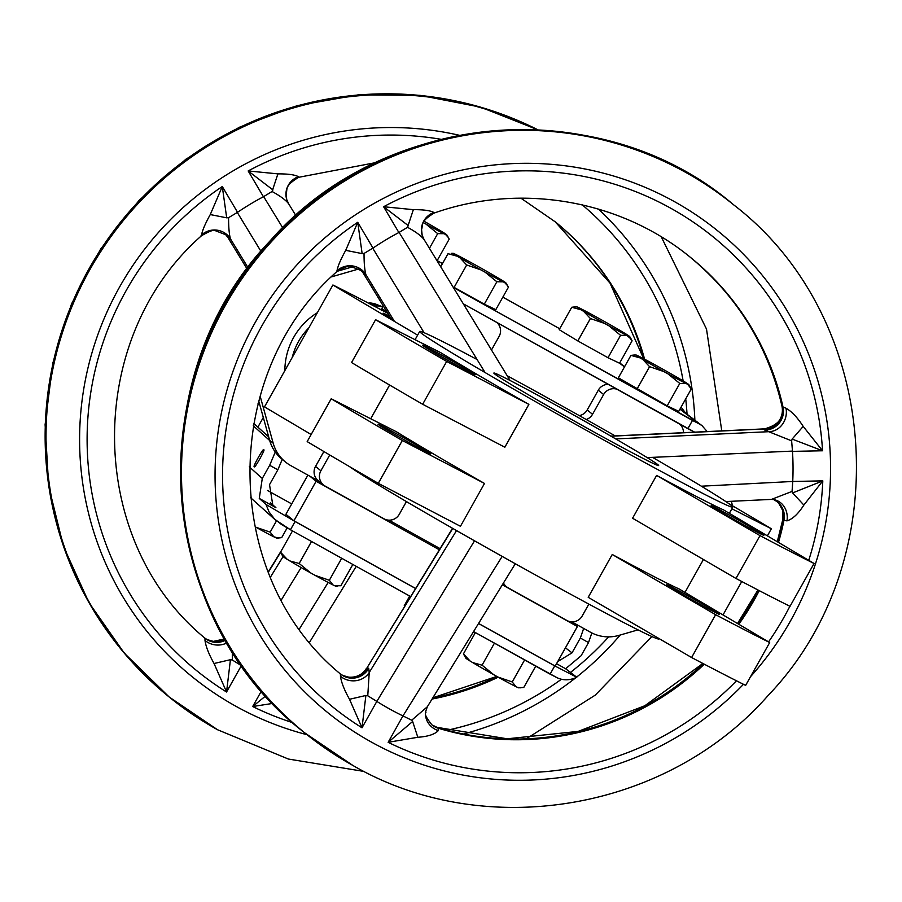 <?xml version="1.0" encoding="UTF-8"?>
<svg xmlns="http://www.w3.org/2000/svg" width="902" height="902" viewBox="0 0 902 902"><rect width="100%" height="100%" fill="white"/><g stroke="black" fill="none" stroke-linecap="round" stroke-linejoin="round"><path stroke-width="1.35" d="M731.319 501.298L732.582 505.842L731.319 501.298M571.8 621.85L590.415 632.201A37.794 37.354 129.1 0 0 618.93 635.391L638.03 629.867L618.93 635.391A37.794 37.354 129.1 0 1 590.415 632.201L571.8 621.85M694.641 432.159L687.854 428.664L692.477 420.433L453.356 287.479L699.298 423.951L702.06 425.688L707.168 431.573L702.06 425.688L679.939 409.181L699.298 423.951L692.477 420.433L687.854 428.664L463.335 303.839L694.641 432.159M386.575 311.382L385.684 310.874A68.033 67.244 129.1 0 0 381.896 308.924A68.033 67.244 129.1 0 1 385.684 310.874L386.575 311.382M292.214 357.496C295.089 346.064 300.637 336.164 308.867 327.809C300.637 336.164 295.089 346.064 292.214 357.496M317.346 312.701A68.033 67.244 129.1 0 0 284.852 370.609A68.033 67.244 129.1 0 1 317.346 312.701M333.018 584.947L329.354 580.268L315.057 575.352L310.874 573.029L299.171 563.491L311.528 541.482L299.171 563.491L289.846 560.931L287.264 559.375L280.522 552.204L292.485 530.895L280.522 552.204L287.264 559.375A30.341 0.789 -150.7 0 1 282.957 556.489L281.323 553.749L282.957 556.489A30.341 0.789 -150.7 0 0 287.264 559.375L289.846 560.931A30.341 0.789 -150.7 0 0 310.874 573.029L299.171 563.491L289.846 560.931A30.341 0.789 -150.7 0 0 310.874 573.029L315.057 575.352A30.341 0.789 -150.7 0 0 333.018 584.947L329.354 580.268L341.7 558.259L329.354 580.268L315.057 575.352A30.341 0.789 -150.7 0 0 333.018 584.947L334.619 585.702L333.018 584.947M493.777 674.719L482.074 665.18L472.738 662.62L470.156 661.065A30.341 0.789 -150.7 0 1 465.86 658.178L463.425 653.894L475.377 632.584L463.425 653.894L465.86 658.178A30.341 0.789 -150.7 0 0 470.156 661.065L463.425 653.894L470.156 661.065L472.738 662.62A30.341 0.789 -150.7 0 0 493.777 674.719L482.074 665.18L494.42 643.171L482.074 665.18L472.738 662.62A30.341 0.789 -150.7 0 0 493.777 674.719L497.949 677.041L493.777 674.719M377.025 305.496L380.802 306.195L375.164 303.985L371.398 303.647L380.655 306.409L375.164 303.985L371.398 303.647L377.025 305.496M374.905 304.921L375.164 303.985L374.905 304.921M439.883 230.393L442.465 231.961A30.341 0.789 29.3 0 1 446.772 234.836A30.341 0.789 29.3 0 0 442.465 231.961L439.883 230.393A30.341 0.789 29.3 0 0 424.109 221.261A30.341 0.789 29.3 0 1 439.883 230.393M425.969 224.091L423.376 222.647L425.969 224.091A30.341 0.789 29.3 0 0 443.942 233.697L437.684 233.629L425.969 224.091A30.341 0.789 29.3 0 0 443.942 233.697L437.684 233.629L429.453 248.287L437.684 233.629L425.969 224.091M445.532 234.452L443.942 233.697L445.532 234.452A30.341 0.789 29.3 0 0 446.772 234.836L448.407 237.587L445.532 234.452A30.341 0.789 29.3 0 0 446.772 234.836L448.407 237.587L445.532 234.452M291.729 503.925L267.522 490.462L291.729 503.925M257.871 427.142L263.305 417.457L257.871 427.142M257.995 403.814L259.021 401.999L257.995 403.814M404.243 605.761L409.688 596.053L404.243 605.761M691.293 388.942L678.721 411.346L667.187 405.855L618.366 377.791L630.938 355.388L634.14 355.016L630.938 355.388L618.366 377.791L637.015 389.078L649.587 366.674L642.844 359.503L640.262 357.947L630.938 355.388L640.262 357.947A30.341 0.789 29.3 0 1 636 354.993A30.341 0.789 29.3 0 0 640.262 357.947L642.844 359.503A30.341 0.789 29.3 0 0 663.883 371.59L649.587 366.674L637.015 389.078L667.187 405.855L679.77 383.451L668.055 373.913L663.883 371.59L649.587 366.674L642.844 359.503A30.341 0.789 29.3 0 0 663.883 371.59L668.055 373.913A30.341 0.789 29.3 0 0 686.027 383.508L679.77 383.451L667.187 405.855L678.721 411.346L691.293 388.942L687.617 384.275L686.027 383.508L679.77 383.451L668.055 373.913A30.341 0.789 29.3 0 0 686.027 383.508L687.617 384.275A30.341 0.789 29.3 0 0 688.857 384.658A30.341 0.789 29.3 0 0 684.55 381.772L681.968 380.216A30.341 0.789 29.3 0 0 660.941 368.129L656.757 365.806A30.341 0.789 29.3 0 0 638.796 356.211L637.195 355.444A30.341 0.789 29.3 0 0 636 354.993L634.14 355.016L636 354.993A30.341 0.789 29.3 0 1 637.195 355.444L638.796 356.211A30.341 0.789 29.3 0 1 656.757 365.806L660.941 368.129A30.341 0.789 29.3 0 1 681.968 380.216L684.55 381.772A30.341 0.789 29.3 0 1 688.857 384.658L690.492 387.398L687.617 384.275A30.341 0.789 29.3 0 0 688.857 384.658L691.293 388.942M571.755 307.255L559.184 329.658L577.832 340.945L559.184 329.658L571.755 307.255L574.957 306.883L571.755 307.255L581.08 309.814L571.755 307.255M578.013 307.311L579.614 308.078A30.341 0.789 29.3 0 1 597.575 317.673L601.758 319.996A30.341 0.789 29.3 0 1 622.786 332.083L625.368 333.65A30.341 0.789 29.3 0 1 629.675 336.525A30.341 0.789 29.3 0 0 625.368 333.65L622.786 332.083A30.341 0.789 29.3 0 0 601.758 319.996L597.575 317.673A30.341 0.789 29.3 0 0 579.614 308.078L578.013 307.311A30.341 0.789 29.3 0 0 576.818 306.86A30.341 0.789 29.3 0 0 581.08 309.814L583.662 311.37A30.341 0.789 29.3 0 0 604.701 323.468L590.404 318.541L583.662 311.37L581.08 309.814A30.341 0.789 29.3 0 1 576.818 306.86L574.957 306.883L576.818 306.86A30.341 0.789 29.3 0 1 578.013 307.311M266.034 504.477L269.055 511.919L273.926 518.503L281.492 524.502L290.455 529.767L295.078 521.525L415.54 588.499L295.078 521.525L266.034 504.477L269.055 511.919L274.896 519.484L290.455 529.767L410.59 596.56L290.455 529.767L295.078 521.525L266.034 504.477L259.269 498.411L275.899 507.657L272.866 505.503L269.518 484.656L277.839 469.829L269.675 465.297L275.257 452.026L269.675 465.297L262.279 478.466L259.269 498.411L266.034 504.477M499.065 278.526L501.647 280.082A30.341 0.789 29.3 0 1 505.954 282.969A30.341 0.789 29.3 0 0 501.647 280.082L499.065 278.526A30.341 0.789 29.3 0 0 478.037 266.44L473.854 264.117A30.341 0.789 29.3 0 0 455.893 254.522L454.292 253.755A30.341 0.789 29.3 0 0 453.097 253.304A30.341 0.789 29.3 0 0 457.359 256.258L448.035 253.699L440.706 266.744L448.035 253.699L457.359 256.258L459.941 257.814A30.341 0.789 29.3 0 0 480.98 269.901L466.684 264.985L454.112 287.388L484.295 304.166L454.112 287.388L466.684 264.985L459.941 257.814L457.359 256.258A30.341 0.789 29.3 0 1 453.097 253.304L451.237 253.327L453.097 253.304A30.341 0.789 29.3 0 1 454.292 253.755L455.893 254.522A30.341 0.789 29.3 0 1 473.854 264.117L478.037 266.44A30.341 0.789 29.3 0 1 499.065 278.526M485.152 272.224L480.98 269.901L466.684 264.985L459.941 257.814A30.341 0.789 29.3 0 0 480.98 269.901L485.152 272.224A30.341 0.789 29.3 0 0 503.124 281.819L496.867 281.762L484.295 304.166L495.818 309.657L484.295 304.166L496.867 281.762L485.152 272.224A30.341 0.789 29.3 0 0 503.124 281.819L496.867 281.762L485.152 272.224M504.714 282.585L503.124 281.819L504.714 282.585A30.341 0.789 29.3 0 0 505.954 282.969L507.589 285.709L504.714 282.585A30.341 0.789 29.3 0 0 505.954 282.969L507.589 285.709L504.714 282.585M422.655 404.265L446.693 361.431L528.876 404.389A179.521 4.702 -150.7 0 1 440.796 352.705L375.582 319.703A311.799 8.163 29.3 0 0 446.693 361.431L422.655 404.265L504.838 447.223L528.876 404.389L446.693 361.431A311.799 8.163 29.3 0 1 375.582 319.703L440.796 352.705A179.521 4.702 -150.7 0 0 528.876 404.389L504.838 447.223L422.655 404.265A311.799 8.163 29.3 0 1 351.555 362.536L375.582 319.703L351.555 362.536A311.799 8.163 29.3 0 0 422.655 404.265M591.847 632.956L588.51 642.562L581.113 655.743L565.622 668.743L581.113 655.743L588.51 642.562L580.347 638.018L583.673 628.446L580.347 638.018L572.026 652.845L557.718 661.594L572.026 652.845L580.347 638.018L588.51 642.562L591.847 632.956M268.672 436.839L253.676 423.376L268.672 436.839M282.236 459.366L277.839 469.829L269.518 484.656L272.866 505.503L275.899 507.657L259.269 498.411L262.279 478.466L269.675 465.297L277.839 469.829L282.236 459.366M269.709 440.548L253.248 425.778L269.709 440.548M281.695 537.637L287.186 527.85L281.695 537.637L278.493 537.998L273.836 536.814L270.172 532.135L276.463 520.916L270.172 532.135L255.875 527.219A30.341 0.789 -150.7 0 0 273.836 536.814L270.172 532.135L255.875 527.219A30.341 0.789 -150.7 0 0 273.836 536.814L275.437 537.569A30.341 0.789 -150.7 0 0 276.632 538.02A30.341 0.789 -150.7 0 1 275.437 537.569L281.695 537.637M576.818 677.278L554.73 665.89L550.107 674.132L556.929 677.639C563.062 680.627 569.692 680.503 576.818 677.278L565.622 668.743L556.545 663.692L565.622 668.743L576.818 677.278L554.73 665.89L550.107 674.132L473.584 631.58L556.929 677.639C563.062 680.627 569.692 680.503 576.818 677.278M340.877 585.759L334.619 585.702A30.341 0.789 -150.7 0 0 335.815 586.153A30.341 0.789 -150.7 0 1 334.619 585.702L340.877 585.759L352.84 564.449L340.877 585.759M508.39 287.253L495.818 309.657L508.39 287.253L507.589 285.709L508.39 287.253M478.534 623.53L554.73 665.89L478.534 623.53M626.845 335.386L620.587 335.318L608.873 325.791A30.341 0.789 29.3 0 0 626.845 335.386L620.587 335.318L608.004 357.722L577.832 340.945L590.404 318.541L583.662 311.37A30.341 0.789 29.3 0 0 604.701 323.468L590.404 318.541L577.832 340.945L608.004 357.722L619.539 363.224L608.004 357.722L620.587 335.318L608.873 325.791L604.701 323.468L608.873 325.791A30.341 0.789 29.3 0 0 626.845 335.386L628.435 336.142A30.341 0.789 29.3 0 0 629.675 336.525L631.31 339.276L626.845 335.386M577.393 626.529L502.358 584.812L577.393 626.529L555.204 666.071L478.579 623.462L555.204 666.071L577.393 626.529L571.631 621.839L577.393 626.529M439.353 549.78L316.106 481.262L309.995 476.29L290.861 465.657L318.947 481.262L309.995 476.29L316.106 481.262L293.917 520.792L285.911 514.287L307.886 475.117L285.911 514.287L293.917 520.792L316.106 481.262L439.353 549.78M415.585 588.442L293.917 520.792L415.585 588.442M598.285 390.183L587.202 409.948A11.343 11.207 -50.9 0 1 579.287 415.608A11.343 11.207 -50.9 0 0 587.202 409.948L598.285 390.183A11.343 11.207 129.1 0 1 608.128 384.342A11.343 11.207 129.1 0 0 598.285 390.183L603.63 394.524L592.535 414.289A11.343 11.207 -50.9 0 1 586.255 419.52A11.343 11.207 -50.9 0 0 592.535 414.289L587.202 409.948L592.535 414.289L603.63 394.524L598.285 390.183M616.81 389.168A11.343 11.207 129.1 0 0 603.63 394.524A11.343 11.207 129.1 0 1 616.81 389.168M723.562 509.912L814.055 563.479A311.799 8.163 29.3 0 1 760.003 535.619L656.611 475.41A179.521 4.702 -150.7 0 0 723.562 509.912L814.055 563.479L790.028 606.313L814.055 563.479A311.799 8.163 29.3 0 1 760.003 535.619L656.611 475.41L632.573 518.244L735.964 578.453L760.003 535.619L735.964 578.453A311.799 8.163 29.3 0 0 790.028 606.313A311.799 8.163 29.3 0 1 735.964 578.453L632.573 518.244L656.611 475.41A179.521 4.702 -150.7 0 0 723.562 509.912M741.049 523.374A30.24 0.789 29.3 0 0 763.859 535.269A30.24 0.789 29.3 0 0 737.87 519.789A30.24 0.789 29.3 0 0 711.126 505.684A30.24 0.789 29.3 0 0 741.049 523.374A30.24 0.789 29.3 0 0 763.859 535.269A30.24 0.789 29.3 0 0 737.87 519.789A30.24 0.789 29.3 0 0 711.126 505.684A30.24 0.789 29.3 0 0 741.049 523.374M349.514 466.605A179.521 4.702 29.3 0 0 518.391 565.464A179.521 4.702 29.3 0 0 658.855 638.932A179.521 4.702 29.3 0 1 518.391 565.464A179.521 4.702 29.3 0 1 349.514 466.605M729.03 503.767A311.799 8.163 -150.7 0 1 771.368 528.764L731.894 508.784L771.368 528.764L767.388 535.856L771.368 528.764A311.799 8.163 -150.7 0 0 729.03 503.767M723.021 614.927L741.771 581.508L723.021 614.927M389.529 316.219A30.24 0.789 29.3 0 0 383.102 313.186A30.24 0.789 29.3 0 0 393.396 319.691A30.24 0.789 29.3 0 1 383.102 313.186A30.24 0.789 29.3 0 1 389.529 316.219M421.11 333.041A179.521 4.702 29.3 0 0 585.702 429.961A179.521 4.702 29.3 0 0 732.807 507.149A179.521 4.702 29.3 0 0 652.563 457.37A179.521 4.702 29.3 0 1 732.807 507.149L729.335 513.328L732.807 507.149A179.521 4.702 29.3 0 1 585.702 429.961A179.521 4.702 29.3 0 1 421.11 333.041A179.521 4.702 29.3 0 1 419.701 331.44A179.521 4.702 29.3 0 0 421.11 333.041M615.367 436.004A179.521 4.702 29.3 0 0 507.172 375.728A179.521 4.702 29.3 0 1 615.367 436.004M476.989 359.47A179.521 4.702 29.3 0 0 419.701 331.44L415.067 339.682L419.701 331.44A179.521 4.702 29.3 0 1 476.989 359.47M396.429 431.776A179.521 4.702 29.3 0 0 484.498 483.461L402.326 440.503A311.799 8.163 -150.7 0 1 331.214 398.774L396.429 431.776A179.521 4.702 29.3 0 0 484.498 483.461L402.326 440.503A311.799 8.163 -150.7 0 1 331.214 398.774L396.429 431.776M460.46 526.294L484.498 483.461L460.46 526.294L378.288 483.337L402.326 440.503L378.288 483.337A311.799 8.163 29.3 0 1 307.176 441.608L331.214 398.774L307.176 441.608A311.799 8.163 29.3 0 0 378.288 483.337L460.46 526.294M588.205 597.316L612.244 554.482A179.521 4.702 29.3 0 0 679.183 588.995L769.688 642.551A311.799 8.163 -150.7 0 1 715.624 614.69L612.244 554.482A179.521 4.702 29.3 0 0 679.183 588.995L769.688 642.551A311.799 8.163 -150.7 0 1 715.624 614.69L612.244 554.482L588.205 597.316L691.597 657.524A311.799 8.163 29.3 0 0 745.65 685.385L769.688 642.551L745.65 685.385A311.799 8.163 29.3 0 1 691.597 657.524L715.624 614.69L691.597 657.524L588.205 597.316M377.194 305.665L369.673 303.331C368.501 302.632 370.237 302.79 374.882 303.794L382.617 307.007L377.194 305.665L376.698 307.447L377.194 305.665L369.673 303.331C368.501 302.632 370.237 302.79 374.882 303.794L382.448 306.781L377.194 305.665M683.479 432.689A11.343 11.207 129.1 0 0 679.691 424.132A11.343 11.207 129.1 0 1 683.479 432.689M515.921 686.636L512.246 681.957L497.949 677.041A30.341 0.789 -150.7 0 0 515.921 686.636L512.246 681.957L524.603 659.948L512.246 681.957L497.949 677.041A30.341 0.789 -150.7 0 0 515.921 686.636L517.522 687.392L515.921 686.636M559.691 328.745L502.842 297.141L559.691 328.745M442.487 263.576L437.154 260.61L442.487 263.576M449.207 239.12L437.064 260.768L449.207 239.12L448.407 237.587L449.207 239.12M352.795 266.778L337.213 271.288L352.795 266.778M281.954 459.129A37.794 37.354 -50.9 0 1 269.63 440.266L258.739 401.018L269.63 440.266A37.794 37.354 -50.9 0 0 281.954 459.129L285.506 462.027A37.794 37.354 129.1 0 0 290.861 465.657A37.794 37.354 129.1 0 1 273.182 443.164A37.794 37.354 129.1 0 0 285.506 462.027L281.954 459.129M315.542 466.402A11.343 11.207 129.1 0 0 318.192 480.653L323.525 484.994A11.343 11.207 129.1 0 0 325.137 486.077L383.925 518.763A11.343 11.207 129.1 0 0 399.27 514.332L406.419 501.591L399.27 514.332A11.343 11.207 129.1 0 1 383.925 518.763L325.137 486.077A11.343 11.207 129.1 0 1 320.887 470.754A11.343 11.207 129.1 0 0 323.525 484.994L318.192 480.653A11.343 11.207 129.1 0 1 315.542 466.402L323.886 451.541L315.542 466.402L320.887 470.754L315.542 466.402M503.474 582.974A11.343 11.207 129.1 0 0 508.04 587.766L566.828 620.452A11.343 11.207 129.1 0 0 582.173 616.021L588.859 604.103L582.173 616.021A11.343 11.207 129.1 0 1 566.828 620.452L508.04 587.766A11.343 11.207 129.1 0 1 503.474 582.974M329.726 454.991L320.887 470.754L329.726 454.991M491.489 349.999L499.11 336.412A11.343 11.207 129.1 0 0 496.788 322.442A11.343 11.207 129.1 0 1 499.11 336.412L491.489 349.999M518.718 687.843A30.341 0.789 -150.7 0 1 517.522 687.392L520.578 687.82L517.522 687.392A30.341 0.789 -150.7 0 0 518.718 687.843L523.78 687.448L535.743 666.138L523.78 687.448L518.718 687.843M632.11 340.809L619.539 363.224L632.11 340.809L628.435 336.142A30.341 0.789 29.3 0 0 629.675 336.525L632.11 340.809M254.409 466.458L254.432 466.469C253.755 470.28 266.293 447.944 263.655 449.985L263.655 449.985C264.297 446.163 251.771 468.488 254.409 466.458L254.432 466.469C253.755 470.28 266.293 447.944 263.655 449.985C264.297 446.163 251.771 468.488 254.409 466.458M440.075 548.608L388.909 520.161L440.075 548.608M657.908 464.688A94.484 2.469 29.3 0 0 571.282 413.668A94.484 2.469 29.3 0 0 493.856 373.056A94.484 2.469 29.3 0 0 575.048 421.448A94.484 2.469 29.3 0 0 658.652 465.533A94.484 2.469 29.3 0 0 657.908 464.688A94.484 2.469 29.3 0 0 571.282 413.668A94.484 2.469 29.3 0 0 493.856 373.056A94.484 2.469 29.3 0 0 575.048 421.448A94.484 2.469 29.3 0 0 658.652 465.533A94.484 2.469 29.3 0 0 657.908 464.688M417.626 335.138L332.906 284.987A311.799 8.163 -150.7 0 1 386.958 312.847L387.759 313.31L386.958 312.847A311.799 8.163 -150.7 0 0 332.906 284.987L264.489 406.892L332.906 284.987L417.626 335.138M331.316 276.914L358.872 268.943L331.316 276.914M260.126 396.079L273.182 443.164L269.63 440.266L273.182 443.164L260.126 396.079M378.299 424.526A30.24 0.789 -150.7 0 1 378.062 424.256A30.24 0.789 -150.7 0 1 404.818 438.361A30.24 0.789 -150.7 0 1 430.795 453.841A30.24 0.789 -150.7 0 1 406.024 440.841A30.24 0.789 -150.7 0 1 378.299 424.526A30.24 0.789 -150.7 0 1 378.062 424.256A30.24 0.789 -150.7 0 1 404.818 438.361A30.24 0.789 -150.7 0 1 430.795 453.841A30.24 0.789 -150.7 0 1 406.024 440.841A30.24 0.789 -150.7 0 1 378.299 424.526M422.677 345.443A30.24 0.789 29.3 0 0 450.391 361.77A30.24 0.789 29.3 0 0 475.174 374.77A30.24 0.789 29.3 0 0 449.196 359.289A30.24 0.789 29.3 0 0 422.44 345.173A30.24 0.789 29.3 0 0 422.677 345.443A30.24 0.789 29.3 0 0 450.391 361.77A30.24 0.789 29.3 0 0 475.174 374.77A30.24 0.789 29.3 0 0 449.196 359.289A30.24 0.789 29.3 0 0 422.44 345.173A30.24 0.789 29.3 0 0 422.677 345.443M311.156 434.516L264.489 406.892L311.156 434.516M666.984 585.026A30.24 0.789 -150.7 0 1 666.747 584.755A30.24 0.789 -150.7 0 1 693.503 598.86A30.24 0.789 -150.7 0 1 719.48 614.352A30.24 0.789 -150.7 0 1 694.709 601.352A30.24 0.789 -150.7 0 1 666.984 585.026A30.24 0.789 -150.7 0 1 666.747 584.755A30.24 0.789 -150.7 0 1 693.503 598.86A30.24 0.789 -150.7 0 1 719.48 614.352A30.24 0.789 -150.7 0 1 694.709 601.352A30.24 0.789 -150.7 0 1 666.984 585.026M232.299 651.548L232.321 660.016L241.375 665.608A272.122 268.965 129.1 0 0 241.939 665.969M299.441 628.908L328.17 582.455M301.155 567.527L281.334 599.931M282.732 227.8L263.655 196.613L272.066 191.506C280.251 195.971 285.776 200.064 288.629 203.762L295.845 215.544M288.29 203.175A18.897 18.48 163.2 0 1 286.712 199.5A18.897 18.48 163.2 0 1 286.712 199.489A18.897 18.48 163.2 0 1 298.427 176.679L298.393 177.13M681.078 407.14L685.813 413.308M272.066 191.506L277.906 173.872L248.163 170.952A302.35 298.855 -50.9 0 1 440.931 139.291M277.906 173.872C287.997 173.815 294.841 174.751 298.427 176.679M272.99 189.972L248.163 170.952L263.418 196.749A272.122 268.965 129.1 0 0 237.542 212.308L228.578 217.664C228.556 227.056 229.164 234.092 230.416 238.782A18.897 18.48 -16.8 0 0 201.563 234.948C202.352 230.405 205.25 223.617 210.267 214.563L222.287 186.522L237.542 212.308M232.321 660.016L230.427 659.7L226.56 692.003A302.35 298.855 -50.9 0 1 222.287 186.522L226.695 217.822L210.267 214.563M270.42 577.167L283.07 556.613M265.763 695.848L252.684 706.525L261.445 690.932M280.59 552.351L268.379 572.195M230.427 659.7L214.056 663.511L226.56 692.003L241.375 665.608M201.067 235.67L201.563 234.948L201.067 235.67M214.056 663.511C208.903 654.345 205.881 646.666 205.002 640.465L205.002 638.233A18.897 18.683 129.1 0 0 225.455 640.228M272.742 703.413L252.684 706.525A302.35 298.855 -50.9 0 0 292.722 722.694M205.002 640.465A18.897 17.409 -171.9 0 0 226.988 642.867M226.695 217.822L228.578 217.664M248.039 267.668L230.416 238.782L229.931 239.65L228.443 238.353A18.897 18.367 136.6 0 0 225.996 235.084A18.897 18.367 136.6 0 0 225.985 235.084L227.834 237.384M228.443 238.353L247.08 268.965L228.443 238.353M237.305 212.466L260.96 251.342M208.621 640.217A18.897 18.649 96.3 0 0 213.357 641.39A18.897 18.649 96.3 0 0 213.379 641.39A18.897 18.649 96.3 0 0 224.722 638.966M474.52 540.817L376.822 701.395A272.122 268.965 129.1 0 0 402.957 715.917L502.166 556.399M423.748 238.962A18.897 18.48 163.2 0 1 422.17 235.287L421.572 229.491C423.32 224.823 419.34 222.072 434.133 213.075C520.533 182.418 621.038 199.962 690.943 257.78A272.122 268.965 -50.9 0 1 783.026 407.05L786.014 408.234C791.753 411.481 797.481 417.536 803.197 426.398L792.136 439.082L791.629 440.841L764.862 430.153L763.656 429.014L611.004 436.207M485.062 372.537L399.112 232.4L407.524 227.293C415.709 231.758 421.223 235.839 424.087 239.549L510.092 380.497M422.17 235.287A18.897 18.48 163.2 0 1 422.17 235.264A18.897 18.48 163.2 0 1 433.885 212.466L433.839 212.906M690.053 257.059C737.351 296.251 767.985 345.917 781.944 406.069C784.706 417.355 778.888 424.955 764.501 428.867L763.656 429.014A18.897 18.795 163.5 0 0 781.944 406.092L783.026 407.05A18.897 18.683 129.1 0 1 764.862 430.153M786.961 520.882A18.897 16.822 100.6 0 0 773.826 499.595L771.436 499.404L792.057 491.421L792.599 492.932L803.862 505.064C798.315 513.79 792.689 519.067 786.961 520.882L783.985 520.228L783.004 518.673M615.694 438.913L769.631 431.652A18.897 16.822 100.6 0 0 786.014 408.234M803.197 426.398L822.545 450.774L792.486 451.372L791.629 440.841M407.524 227.293L413.353 209.659L383.609 206.738A302.35 298.855 -50.9 0 1 822.545 450.774L792.136 439.082M413.353 209.659C423.455 209.602 430.299 210.538 433.885 212.466M408.448 225.759L383.609 206.738L398.864 232.536A272.122 268.965 129.1 0 0 372.988 248.095L364.036 253.451C364.013 262.843 364.622 269.878 365.874 274.558A18.897 18.48 -16.8 0 0 337.021 270.724C337.799 266.191 340.697 259.393 345.714 250.339L357.744 222.298L372.988 248.095M792.475 451.101L647.151 457.596M701.373 486.201L792.734 481.465A272.122 268.965 129.1 0 0 792.486 451.372M376.596 701.249L367.768 695.792L365.885 695.476L362.018 727.79A302.35 298.855 -50.9 0 1 357.744 222.298L362.142 253.609L345.714 250.339M365.885 695.476L349.514 699.287C344.361 690.131 341.339 682.453 340.449 676.241A18.897 17.409 -171.9 0 0 369.234 672.497L456.536 530.579M452.759 528.425L367.227 667.469L368.715 668.438L369.234 672.497L367.768 695.792M403.194 716.041L411.695 720.213L412.642 721.476L388.142 742.312L402.957 715.917M349.514 699.287L362.018 727.79L376.822 701.395M336.525 271.446L337.021 270.724L336.525 271.446M340.449 676.241L340.46 674.019A18.897 18.683 129.1 0 0 368.715 668.438M704.27 664.199A272.122 268.965 -50.9 0 1 438.203 728.207L438.271 730.631C434.764 734.363 427.943 736.573 417.818 737.272L388.142 742.312A302.35 298.855 -50.9 0 0 736.472 680.796M803.862 505.064L822.804 480.867A302.35 298.855 -50.9 0 1 808.744 560.334M362.142 253.609L364.036 253.451M394.445 321.416L365.874 274.558L365.389 275.437L363.901 274.14A18.897 18.367 136.6 0 0 361.443 270.871L363.28 273.159M390.713 318.113L363.529 273.577L390.667 318.079M372.763 248.242L424.098 332.714M452.556 528.301L367.227 667.469A18.897 18.649 96.3 0 1 348.837 677.177C343.087 675.677 339.998 674.38 339.569 673.298M702.883 663.466L644.885 705.714L578.103 731.409L507.195 738.794L437.075 727.362L431.911 724.858C421.257 711.351 427.266 713.674 425.654 711.588A18.897 17.409 -171.9 0 0 425.643 711.599A18.897 17.409 -171.9 0 0 438.271 730.631M411.695 720.213L427.311 706.785L425.643 711.599M412.642 721.476L417.818 737.272M782.902 519.225A18.897 18.795 163.5 0 0 782.508 510.16A18.897 18.795 163.5 0 0 782.508 510.137A18.897 18.795 163.5 0 0 779.576 504.297M344.079 675.993A18.897 18.649 96.3 0 0 348.815 677.177A18.897 18.649 96.3 0 0 348.837 677.177M792.599 492.932L822.804 480.867L792.734 481.465M778.482 542.418A272.122 268.965 -50.9 0 0 783.985 520.228A18.897 18.683 129.1 0 0 777.513 501.997L773.826 499.595A18.897 16.822 100.6 0 0 771.999 499.37M792.734 481.736L792.057 491.421M624.466 366.911L619.561 363.168L624.466 366.911M386.857 311.833L385.684 310.874L386.857 311.833M249.29 466.819L262.279 478.466L249.29 466.819M565.441 647.828L572.026 652.845L565.441 647.828M270.397 502.718L275.899 507.657L270.397 502.718M520.928 198.181L555.485 222.005A272.122 268.965 -50.9 0 1 644.592 359.199M643.633 358.692L610.034 283.127L555.046 221.644A272.122 268.965 -50.9 0 1 643.78 358.77M497.103 676.568A272.122 268.965 -50.9 0 1 432.689 698.035M168.291 696.288A340.144 336.209 -50.9 0 1 100.866 249.313A340.144 336.209 -50.9 0 1 537.964 129.843L480.687 107.158L420.118 95.364L358.297 94.845L297.322 105.613L239.222 127.317L185.925 159.203L139.224 200.221L100.652 249.008L71.517 303.918L52.79 363.134L45.1 424.673L48.708 486.471L63.501 546.488L88.982 602.671L124.307 653.172L169.181 697.009A340.144 336.209 -50.9 0 1 101.295 250.745A340.144 336.209 -50.9 0 1 537.355 129.809M582.264 204.867A302.35 298.855 -50.9 0 1 683.141 380.926M685.712 398.887A302.35 298.855 -50.9 0 1 687.042 414.243M498.22 677.177A272.122 268.965 -50.9 0 1 432.058 699.061M608.658 636.868A302.35 298.855 -50.9 0 1 570.459 672.43M561.371 679.274A302.35 298.855 -50.9 0 1 447.234 730.225M229.931 239.65A18.897 18.683 129.1 0 0 225.68 234.712L215.578 230.788C214.428 229.322 209.726 230.98 201.473 235.76C84.213 338.633 85.938 539.982 204.495 637.804M306.996 734.702A309.916 306.319 -50.9 0 1 235.738 706.187A309.916 306.319 -50.9 0 1 101.058 326.118A309.916 306.319 -50.9 0 1 459.366 135.289M598.387 209.072A309.916 306.319 -50.9 0 1 694.867 420.208M620.238 635.008A309.916 306.319 -50.9 0 1 576.603 677.109M575.803 677.729A309.916 306.319 -50.9 0 1 463.684 733.969M229.04 238.929A18.897 18.683 129.1 0 0 225.252 234.373M204.562 637.872A18.897 18.683 129.1 0 0 224.925 639.315M217.393 729.65A340.144 336.209 -50.9 0 1 169.181 697.009L217.495 729.718L288.358 759.033L364.16 771.458M690.492 257.42A272.122 268.965 -50.9 0 1 782.135 406.328A18.897 18.683 129.1 0 1 763.971 429.42M777.073 501.647A18.897 18.683 129.1 0 1 783.094 519.496A272.122 268.965 -50.9 0 1 777.535 541.865M758.244 590.133A272.122 268.965 -50.9 0 1 737.825 623.699M703.199 663.635A272.122 268.965 -50.9 0 1 437.312 727.486L438.203 728.207A18.897 18.683 129.1 0 1 431.911 724.858M303.748 732.074A340.144 336.209 -50.9 0 1 257.521 256.044A340.144 336.209 -50.9 0 1 732.976 204.28C601.206 91.801 383.981 109.435 269.495 241.578C138.852 377.634 155.505 618.276 303.748 732.074L304.639 732.796A340.144 336.209 -50.9 0 1 258.412 256.777A340.144 336.209 -50.9 0 1 733.867 205.002L732.976 204.28M759.236 590.641A272.122 268.965 -50.9 0 1 738.817 624.285M789.893 606.245A302.35 298.855 -50.9 0 1 768.56 641.886M365.389 275.437A18.897 18.683 129.1 0 0 361.138 270.499L351.036 266.564C349.886 265.098 345.184 266.767 336.92 271.547C219.671 374.409 221.396 575.769 339.953 673.591M743.462 684.302A309.916 306.319 -50.9 0 1 371.196 741.963A309.916 306.319 -50.9 0 1 266.969 303.264A309.916 306.319 -50.9 0 1 712.377 226.627A309.916 306.319 -50.9 0 1 750.52 676.703M364.498 274.704A18.897 18.683 129.1 0 0 360.699 270.16M431.483 724.498A18.897 18.683 129.1 0 0 437.312 727.486M340.02 673.647A18.897 18.683 129.1 0 0 367.824 667.717M352.84 765.426A340.144 336.209 -50.9 0 1 304.639 732.796L352.941 765.494C484.814 841.893 666.691 811.135 768.121 695.498C898.764 559.443 882.111 318.801 733.867 205.002M777.513 501.997L776.633 501.275C777.22 500.7 779.181 503.666 782.508 510.16L782.913 519L777.276 541.707M619.708 362.92L624.612 366.652L619.708 362.92M680.074 408.933L702.06 425.688L680.074 408.933M250.406 497.532L275.899 520.42L250.406 497.532M276.632 538.02L278.493 537.998L276.632 538.02M389.619 385.03L370.699 418.753L389.619 385.03M703.425 559.499L684.968 592.411L703.425 559.499M335.815 586.153L337.675 586.131L335.815 586.153M381.275 310.536L382.617 307.007L381.275 310.536M502.944 583.842L506.428 586.683L502.944 583.842M288.482 203.457L286.712 199.489L286.114 193.704C287.862 189.037 283.882 186.286 298.686 177.299L375.638 162.642M432.836 697.798L496.799 676.399M268.266 571.924L281.74 550.028M309.6 642.168L356.245 566.343M224.699 638.92L213.357 641.39C207.629 639.89 204.54 638.593 204.111 637.511M661.301 236.876L706.503 329.072L721.78 430.885M651.909 636.553L595.286 695.115L526.52 738.659M737.52 623.519L757.951 589.976M764.479 428.867L610.846 436.106M423.94 239.244L422.17 235.264M427.311 706.785L515.301 563.739M366.088 668.867C362.018 674.888 356.256 677.661 348.815 677.177M771.436 499.404L725.828 501.557"/></g></svg>
